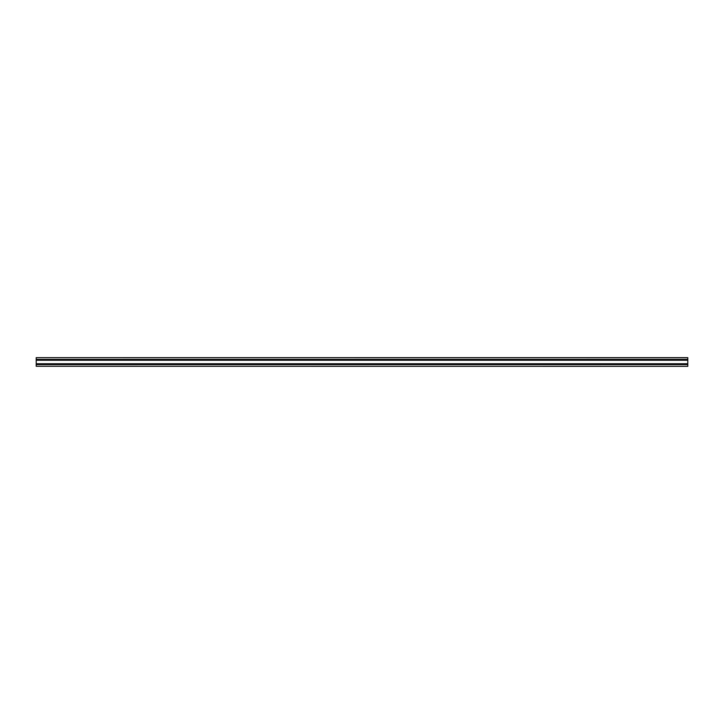 <?xml version="1.0" encoding="UTF-8"?>
<svg xmlns="http://www.w3.org/2000/svg" width="724" height="724" viewBox="0 0 724 724"><rect width="100%" height="100%" fill="white"/><g stroke="black" fill="none" stroke-linecap="round" stroke-linejoin="round"><path stroke-width="1.09" d="M687.8 357.71L36.2 357.656L687.8 357.656L687.8 360.262L36.2 360.262L36.2 363.738L687.8 363.738L687.8 364.606L36.2 364.606L36.2 366.29L687.8 366.344L36.2 366.29M36.2 357.71L36.2 359.394L687.8 359.394M36.2 359.394L36.2 360.262M687.8 360.262L687.8 363.738M36.2 363.738L36.2 364.606M687.8 364.606L687.8 366.29"/></g></svg>
